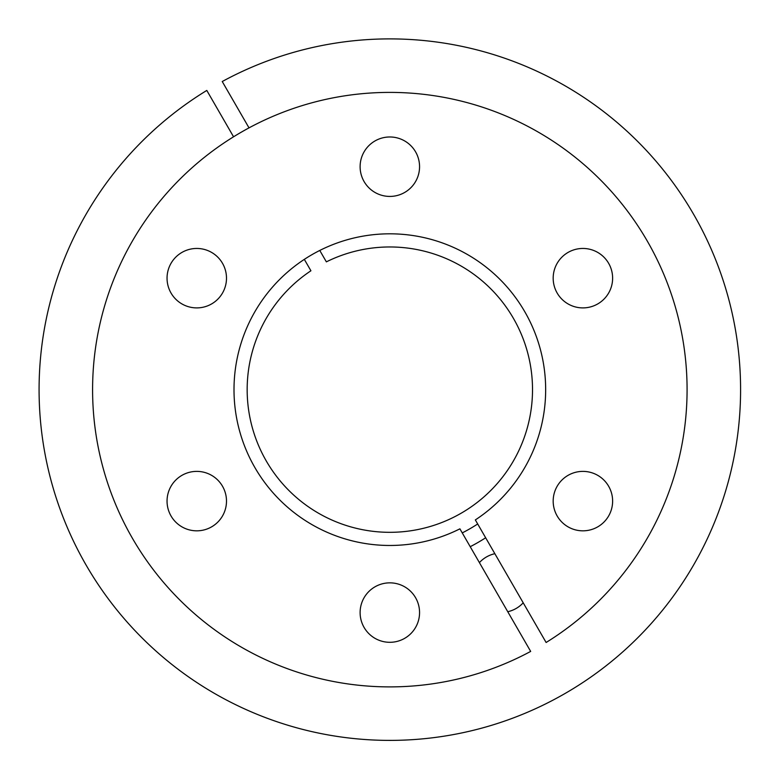 <?xml version="1.0" encoding="UTF-8"?>
<svg xmlns="http://www.w3.org/2000/svg" width="779" height="779" viewBox="0 0 779 779"><rect width="100%" height="100%" fill="white"/><g stroke="black" fill="none" stroke-linecap="round" stroke-linejoin="round"><path stroke-width="1.17" d="M462.249 532.894A160.513 160.513 0 0 0 477.693 523.975M485.658 537.773A176.424 176.424 0 0 1 470.214 546.692M233.554 136.792L206.795 90.432A350.754 350.754 0 0 0 217.039 694.878A350.754 350.754 0 0 0 740.576 392.616A350.754 350.754 0 0 0 222.239 81.522L249.007 127.873M507.762 611.719A29.729 29.729 0 0 0 523.206 602.81M494.85 553.694A29.729 29.729 0 0 0 479.406 562.613M319.77 250.448L326.362 261.861A142.684 142.684 0 0 1 532.485 392.616A142.684 142.684 0 0 1 321.084 514.666A142.684 142.684 0 0 1 310.918 270.78L304.326 259.368M459.902 528.834A155.839 155.839 0 0 1 234.031 386.666A155.839 155.839 0 0 1 465.16 253.224A155.839 155.839 0 0 1 475.346 519.914L546.118 642.49A297.247 297.247 0 0 0 535.874 130.745A297.247 297.247 0 0 0 92.604 386.666A297.247 297.247 0 0 0 530.674 651.41L459.902 528.834M582.906 471.383A29.729 29.729 0 0 0 553.178 501.111A29.729 29.729 0 0 0 582.906 530.83A29.729 29.729 0 0 0 612.625 501.111A29.729 29.729 0 0 0 582.906 471.383M582.906 248.452A29.729 29.729 0 0 0 553.178 278.171A29.729 29.729 0 0 0 582.906 307.9A29.729 29.729 0 0 0 612.625 278.171A29.729 29.729 0 0 0 582.906 248.452M389.841 136.977A29.729 29.729 0 0 0 360.112 166.706A29.729 29.729 0 0 0 389.841 196.425A29.729 29.729 0 0 0 419.56 166.706A29.729 29.729 0 0 0 389.841 136.977M196.766 248.452A29.729 29.729 0 0 0 167.047 278.171A29.729 29.729 0 0 0 196.766 307.9A29.729 29.729 0 0 0 226.494 278.171A29.729 29.729 0 0 0 196.766 248.452M196.766 471.383A29.729 29.729 0 0 0 167.047 501.111A29.729 29.729 0 0 0 196.766 530.83A29.729 29.729 0 0 0 226.494 501.111A29.729 29.729 0 0 0 196.766 471.383M389.841 582.848A29.729 29.729 0 0 0 360.112 612.576A29.729 29.729 0 0 0 389.841 642.305A29.729 29.729 0 0 0 419.56 612.576A29.729 29.729 0 0 0 389.841 582.848"/></g></svg>
